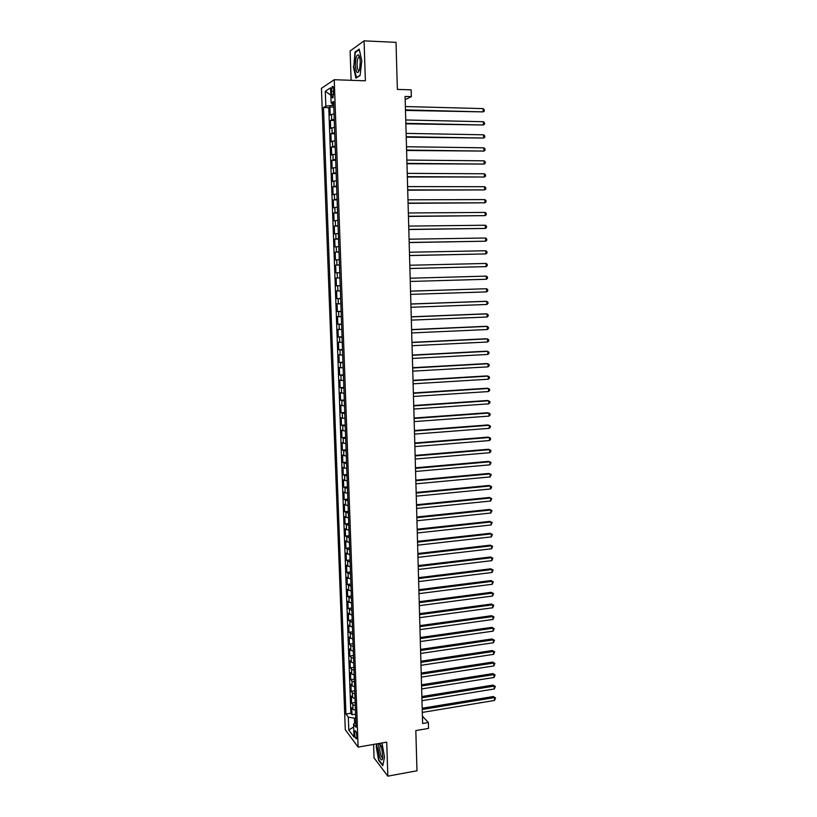 <?xml version="1.0" encoding="UTF-8"?>
<svg xmlns="http://www.w3.org/2000/svg" width="817" height="817" viewBox="0 0 817 817"><rect width="100%" height="100%" fill="white"/><g stroke="black" fill="none" stroke-linecap="round" stroke-linejoin="round"><path stroke-width="1.23" d="M356.855 736.311C356.478 732.41 355.824 730.602 354.895 730.878L354.588 733.288C354.966 737.179 355.62 738.987 356.549 738.711L356.855 736.311M373.604 744.41L374.053 757.89L387.83 776.15L416.976 770.778L415.822 730.582L428.547 728.407L428.384 722.524L422.409 716.172M321.428 88.318L345.285 729.724L358.101 747.106L334.245 79.719L321.428 88.318M334.245 79.719L365.373 80.791L364.076 40.85L350.115 50.991L351.106 80.301M364.076 40.85L396.02 42.341L397.368 89.4L411.145 89.839L411.329 96.641L405.089 96.457L422.614 723.505L428.384 722.524M334.041 113.818L330.211 115.054L329.915 107.017L333.796 107.119M334.235 119.2L330.405 120.405L334.276 120.487M330.405 120.405L330.691 128.422L334.521 127.278M335.001 140.698L331.181 141.75L330.885 133.753L334.756 133.825M335.481 154.076L331.661 155.036L331.375 147.07L335.236 147.121M335.961 167.414L332.141 168.282L331.855 160.336L335.705 160.377M336.441 180.71L332.621 181.486L332.335 173.572L336.185 173.592M336.91 193.966L333.101 194.66L332.815 186.766L336.655 186.766M337.39 207.191L333.581 207.794L333.295 199.92L337.125 199.91M337.86 220.365L334.051 220.886L333.765 213.033L337.595 213.002M338.33 233.509L334.531 233.938L334.245 226.105L338.064 226.064M338.8 246.611L335.001 246.948L334.715 239.146L338.534 239.085M339.269 259.683L335.47 259.929L335.195 252.147L339.004 252.075M339.739 272.704L335.94 272.868L335.664 265.106L339.463 265.025M340.209 285.695L336.41 285.766L336.134 278.035L339.933 277.933M336.41 285.766L340.209 285.654M340.393 290.883L336.594 290.923L336.88 298.634L340.669 298.501M340.863 303.812L337.064 303.771L337.339 311.461L341.128 311.318M341.322 316.71L337.533 316.577L337.809 324.247L341.588 324.094M341.782 329.568L337.993 329.353L338.269 337.002L342.047 336.829M342.241 342.394L338.452 342.088L338.738 349.717L342.497 349.533M342.701 355.17L338.922 354.792L339.198 362.391L342.956 362.197M343.16 367.926L339.382 367.456L339.658 375.034L343.406 374.819M343.62 380.63L339.841 380.079L340.107 387.636L343.855 387.411M344.069 393.304L340.291 392.671L340.566 400.207L344.314 399.962M344.529 405.937L340.75 405.222L341.026 412.738L344.764 412.483M344.978 418.539L341.21 417.742L341.475 425.238L345.203 424.963M345.428 431.1L341.659 430.222L341.935 437.698L345.652 437.412M345.877 443.631L342.109 442.671L342.384 450.126L346.102 449.82M346.326 456.121L342.558 455.079L342.834 462.514L346.541 462.197M346.776 468.58L343.007 467.457L343.283 474.861L346.99 474.534M347.215 480.999L343.457 479.793L343.732 487.187L347.429 486.84M347.664 493.376L343.906 492.1L344.171 499.473L347.868 499.116M348.103 505.723L344.355 504.375L344.621 511.718L348.308 511.35M348.553 518.039L344.794 516.61L345.06 523.932L348.747 523.554M348.992 530.315L345.244 528.803L345.509 536.105L349.186 535.717M349.431 542.559L345.683 540.977L345.948 548.258L349.615 547.85M349.87 554.763L346.122 553.099L346.388 560.36L350.054 559.941M350.299 566.937L346.561 565.201L346.827 572.441L350.483 572.012M350.738 579.079L347 577.262L347.266 584.482L350.922 584.032M351.177 591.181L347.439 589.292L347.695 596.492L351.351 596.032M351.606 603.252L347.868 601.281L348.134 608.471L351.78 607.991M352.035 615.283L348.308 613.25L348.573 620.409L352.209 619.919M352.474 627.282L348.736 625.179L349.002 632.317L352.627 631.817M352.903 639.251L349.176 637.066L349.431 644.184L353.056 643.673M353.332 651.19L350.861 650.301L349.605 648.933L349.86 656.031L353.485 655.51M353.751 663.087L351.29 662.168L350.033 660.759L350.289 667.836L353.904 667.305M354.18 674.954L351.718 674.015L350.462 672.554L350.718 679.611L354.333 679.06M354.609 686.791L352.147 685.81L350.891 684.309L351.147 691.356L354.752 690.794M355.027 698.586L352.576 697.585L351.32 696.043L351.576 703.059L355.17 702.487M331.447 91.351L331.559 94.394C331.763 97.294 332.253 98.428 333.019 97.774L333.653 89.941C333.448 87.031 332.968 85.908 332.202 86.551L331.447 91.351L333.714 91.422M355.875 722.238L353.577 724.025L356.059 727.273L333.591 101.461L331.11 102.962L333.673 103.636M353.577 724.025L354.047 737.097L348.788 730.03L348.318 717.163L345.948 714.068L323.481 107.558L325.84 106.139L325.299 91.269L330.558 87.838L331.11 102.962M329.915 107.017L328.771 107.691L350.85 713.272L351.994 714.742L355.589 714.15M355.456 710.351L352.995 709.319L351.739 707.736L351.994 714.742M355.283 705.653L352.832 704.632L351.576 703.059M354.864 693.868L352.403 692.877L351.147 691.356M354.435 682.062L351.974 681.092L350.718 679.611M354.006 670.216L351.545 669.276L350.289 667.836M353.587 658.328L351.116 657.43L349.86 656.031M353.158 646.421L350.687 645.542L349.431 644.184M352.73 634.472L349.002 632.317M352.301 622.493L348.573 620.409M351.861 610.473L348.134 608.471M351.433 598.422L347.695 596.492M351.004 586.34L347.266 584.482M350.564 574.228L346.827 572.441M350.125 562.076L346.388 560.36M349.686 549.882L345.948 548.258M349.257 537.668L345.509 536.105M348.808 525.413L345.06 523.932M348.369 513.117L344.621 511.718M347.93 500.79L344.171 499.473M347.48 488.433L343.732 487.187M347.041 476.035L343.283 474.861M346.592 463.596L342.834 462.514M346.142 451.127L342.384 450.126M345.693 438.627L341.935 437.698M345.244 426.086L341.475 425.238M344.794 413.504L341.026 412.738M344.345 400.892L340.566 400.207M343.886 388.238L340.107 387.636M343.436 375.554L339.658 375.034M342.977 362.83L339.198 362.391M342.517 350.064L338.738 349.717M342.057 337.268L338.269 337.002M341.598 324.431L337.809 324.247M341.138 311.553L337.339 311.461M340.669 298.644L336.88 298.634M336.134 278.035L339.923 277.903M335.664 265.106L339.463 264.892M335.195 252.147L338.994 251.85M334.715 239.146L338.524 238.758M334.245 226.105L338.054 225.635M333.765 213.033L337.574 212.471M333.295 199.92L337.104 199.266M332.815 186.766L336.624 186.021M332.335 173.572L336.155 172.734M331.855 160.336L335.675 159.407M331.375 147.07L335.195 146.049M330.885 133.753L334.715 132.65M332.233 103.259L332.315 105.444L325.84 106.139M333.734 105.485L332.315 105.444M387.83 776.15L386.727 742.142L358.101 747.106M405.181 99.684L411.329 96.641M355.722 717.959L354.404 718.174L354.588 723.239M328.771 107.691L323.481 107.558M350.85 713.272L345.948 714.068M348.318 717.163L354.404 718.174M330.824 95.16L325.299 91.269M348.788 730.03L353.69 727.007M353.383 66.534L355.885 78.166L360.083 75.511L361.798 60.877L359.214 49.091L355.017 52.084L353.781 66.545M376.729 743.868L376.208 746.513L378.618 760.259L382.764 765.713L384.511 757.175L382.029 743.184M355.814 52.114L355.017 52.084M380.293 745.666L381.069 745.533L380.293 745.666C379.456 747.831 379.639 751.048 380.845 755.317C381.6 757.379 382.285 758.115 382.897 757.502M405.477 110.428L483.153 111.888L405.467 109.897M483.082 108.61L484.256 109.784L484.287 111.092L483.153 111.888L483.082 108.61L405.375 106.537M360.256 62.092C360.093 58.405 359.521 56.036 358.54 54.984C356.529 54.576 355.466 58.038 355.354 65.391C356.212 73.387 357.642 74.684 359.654 69.261L360.256 62.092M359.654 57.313L358.449 57.364C357.499 58.834 357.039 61.398 357.09 65.033C357.376 69.333 358.132 71.079 359.368 70.303M356.549 77.748L353.761 66.453L355.344 52.451L359.337 49.623M360.113 75.246L356.181 77.727M381.539 746.738L379.691 743.664C377.699 744.736 377.648 749.077 379.558 756.695C381.059 760.535 382.152 760.893 382.856 757.788L381.539 746.738M382.877 765.172L378.904 759.953L376.566 746.636L377.117 743.807M405.855 123.816L483.398 124.991L405.845 123.336M483.337 121.723L484.512 122.867L484.532 124.174L483.398 124.991L483.337 121.723L405.743 119.976M406.223 137.174L483.654 138.053L406.212 136.725M483.593 134.795L484.757 135.918L484.787 137.225L483.654 138.053L483.593 134.795L406.12 133.385M406.6 150.481L483.909 151.074L406.59 150.083M483.848 147.826L485.012 148.939L485.032 150.236L483.909 151.074L483.848 147.826L406.498 146.743M406.968 163.757L484.154 164.064L406.958 163.39M484.093 160.816L485.257 161.909L485.288 163.206L484.154 164.064L484.093 160.816L406.866 160.071M407.336 176.983L484.41 177.013L407.336 176.666M484.348 173.776L485.502 174.848L485.533 176.145L484.41 177.013L484.348 173.776L407.234 173.357M407.703 190.177L484.655 189.922L407.703 189.901M484.593 186.705L485.758 187.757L485.778 189.044L484.655 189.922L484.593 186.705L407.612 186.603M408.071 203.331L484.91 202.8L408.071 203.096M484.849 199.583L486.003 200.614L486.023 201.901L484.91 202.8L484.849 199.583L407.979 199.808M408.439 216.444L485.155 215.637L408.439 216.25M485.094 212.43L486.248 213.441L486.268 214.728L485.155 215.637L485.094 212.43L408.347 212.971M408.806 229.526L485.4 228.433L408.806 229.373M485.339 225.237L486.493 226.238L486.513 227.514L485.4 228.433L485.339 225.237L408.714 226.095M409.174 242.567L485.645 241.199L409.174 242.455M485.584 238.013L486.738 238.983L486.758 240.259L485.645 241.199L485.584 238.013L409.082 239.187M409.531 255.568L485.89 253.924L409.531 255.496M485.829 250.748L486.983 251.707L487.003 252.974L485.89 253.924L485.829 250.748L409.44 252.239M409.899 268.527L486.135 266.618L409.899 268.497M486.074 263.452L487.228 264.381L487.249 265.648L486.135 266.618L486.074 263.452L409.807 265.249M410.165 278.219L486.319 276.115L486.381 279.271L410.257 281.457M486.319 276.115L487.473 277.024L487.494 278.291L486.381 279.271M410.532 291.158L486.564 288.738L486.626 291.894L410.624 294.386M410.532 291.118L486.564 288.738L487.708 289.637L487.739 290.893L486.626 291.894M410.89 304.057L486.809 301.33L486.871 304.475L410.982 307.274M410.89 303.975L485.574 301.299L487.953 302.208L487.974 303.464L486.871 304.475M411.247 316.914L487.055 313.881L487.116 317.016L411.339 320.121M411.247 316.802L485.819 313.82L488.188 314.749L488.219 315.995L487.116 317.016M411.605 329.741L487.289 326.402L487.351 329.527L411.697 332.938M411.605 329.588L486.064 326.31L488.433 327.249L488.454 328.495L487.351 329.527M411.962 342.527L487.535 338.892L487.596 342.006L412.054 345.714M411.962 342.333L486.299 338.759L488.668 339.709L488.699 340.955L487.596 342.006M412.319 355.272L487.78 351.341L487.841 354.445L412.411 358.449M412.319 355.038L486.544 351.177L488.913 352.147L488.934 353.383L487.841 354.445M412.677 367.987L488.015 363.749L488.076 366.853L412.769 371.153M412.667 367.711L486.789 363.555L489.148 364.535L489.169 365.771L488.076 366.853M413.034 380.661L488.26 376.126L488.311 379.221L413.116 383.816M413.024 380.344L487.024 375.902L489.383 376.903L489.414 378.128L488.311 379.221M413.382 393.294L488.495 388.473L488.556 391.557L413.473 396.449M413.371 392.946L487.269 388.218L489.618 389.219L489.649 390.455L488.556 391.557M413.739 405.896L488.729 400.779L488.791 403.853L413.821 409.041M413.729 405.508L487.504 400.493L489.853 401.515L489.883 402.74L488.791 403.853M414.086 418.457L488.964 413.055L489.026 416.119L414.178 421.592M414.076 418.038L487.739 412.728L490.088 413.77L490.118 414.995L489.026 416.119M414.433 430.988L489.209 425.289L489.26 428.343L414.525 434.113M414.423 430.528L487.984 424.942L490.323 425.994L490.353 427.209L489.26 428.343M414.791 443.478L489.444 437.493L489.495 440.547L414.873 446.603M414.77 442.988L488.219 437.115L490.557 438.178L490.588 439.393L489.495 440.547M415.138 455.937L489.679 449.667L489.73 452.71L415.22 459.042M415.118 455.406L488.454 449.248L490.792 450.33L490.813 451.546L489.73 452.71M415.485 468.355L489.914 461.809L489.965 464.832L415.567 471.46M415.465 467.794L488.689 461.36L491.027 462.453L489.965 464.832M415.833 480.743L490.149 473.911L490.2 476.924L415.914 483.838M415.812 480.141L488.923 473.431L491.262 474.534L490.2 476.924M416.17 493.09L490.374 485.972L490.435 488.985L416.262 496.174M416.159 492.457L489.158 485.461L491.487 486.585L491.517 487.79L490.435 488.985M416.517 505.406L490.608 498.013L490.67 501.015L416.609 508.48M416.496 504.732L489.393 497.471L491.722 498.605L490.67 501.015M416.864 517.692L490.843 510.012L490.905 513.005L416.946 520.756M416.844 516.977L489.628 509.44L491.946 510.584L490.905 513.005M417.201 529.927L491.068 521.981L491.129 524.963L417.293 532.99M417.181 529.181L489.853 521.379L492.181 522.533L491.129 524.963M417.548 542.141L491.303 533.909L491.364 536.892L417.63 545.184M417.518 541.354L490.088 533.287L492.406 534.451L491.364 536.892M490.088 533.287L492.406 534.451M417.885 554.314L491.538 545.817L491.589 548.789L417.967 557.357M417.865 553.497L490.323 545.153L492.641 546.338L491.589 548.789M490.323 545.153L492.641 546.338M418.222 566.457L491.763 557.684L491.824 560.646L418.304 569.49M418.202 565.609L490.547 556.99L492.865 558.195L491.824 560.646M490.547 556.99L492.865 558.195M418.559 578.559L491.987 569.52L492.048 572.472L418.651 581.581M418.539 577.68L490.782 568.795L493.09 570.011L492.048 572.472M490.782 568.795L493.09 570.011M418.896 590.63L492.222 581.326L492.273 584.267L418.988 593.642M418.876 589.711L491.007 580.57L493.315 581.796L492.273 584.267M491.007 580.57L493.315 581.796M419.233 602.67L492.447 593.091L492.508 596.032L419.325 605.673M419.213 601.721L491.242 592.315L493.539 593.551L492.508 596.032M491.242 592.315L493.539 593.551M419.57 614.67L492.671 604.835L492.733 607.756L419.652 617.672M419.54 613.69L491.466 604.018L493.764 605.274L492.733 607.756M491.466 604.018L493.764 605.274M419.907 626.639L492.896 616.539L492.957 619.46L419.989 629.631M419.877 625.618L491.691 615.701L493.989 616.958L492.957 619.46M491.691 615.701L493.989 616.958M420.244 638.577L493.121 628.212L493.182 631.122L420.326 641.559M420.214 637.526L491.916 627.344L494.214 628.62L493.182 631.122M491.916 627.344L494.214 628.62M420.571 650.485L493.345 639.854L493.407 642.754L420.653 653.457M420.541 649.392L492.14 638.955L494.438 640.242L493.407 642.754M492.14 638.955L494.438 640.242M420.908 662.352L493.57 651.455L493.631 654.356L420.99 665.314M420.878 661.229L492.375 650.536L494.663 651.833L493.631 654.356M492.375 650.536L494.663 651.833M421.235 674.188L493.795 663.036L493.856 665.926L421.317 677.14M421.204 673.034L492.6 662.087L494.888 663.404L493.856 665.926M492.6 662.087L494.888 663.404M421.562 685.994L494.019 674.587L494.081 677.467L421.643 688.935M421.531 684.799L492.814 673.606L495.102 674.934L494.081 677.467M492.814 673.606L495.102 674.934M421.889 697.759L494.244 686.096L494.295 688.976L421.981 700.7M421.858 696.533L493.039 685.095L495.327 686.433L494.295 688.976M493.039 685.095L495.327 686.433M422.226 709.493L494.469 697.585L494.52 700.445L422.307 712.424M422.185 708.247L493.264 696.544L495.541 697.892L494.52 700.445M493.264 696.544L495.541 697.892M331.661 119.721L331.467 114.349M352.995 709.319L352.832 704.632M352.576 697.585L352.403 692.877M352.147 685.81L351.974 681.092M351.718 674.015L351.545 669.276M351.29 662.168L351.116 657.43M350.861 650.301L350.687 645.542M350.432 638.394L350.258 633.624M350.003 626.455L349.829 621.676M349.564 614.486L349.39 609.686M349.135 602.486L348.961 597.676M348.696 590.446L348.522 585.615M348.256 578.375L348.083 573.534M347.817 566.263L347.644 561.412M347.378 554.12L347.205 549.259M346.939 541.947L346.765 537.065M346.5 529.733L346.316 524.841M346.051 517.488L345.877 512.576M345.611 505.202L345.428 500.28M345.162 492.886L344.988 487.953M344.713 480.539L344.539 475.586M344.274 468.151L344.09 463.188M343.824 455.733L343.64 450.749M343.365 443.274L343.191 438.28M342.915 430.773L342.732 425.769M342.466 418.243L342.282 413.218M342.006 405.681L341.823 400.647M341.557 393.079L341.373 388.024M341.098 380.436L340.914 375.371M340.638 367.762L340.454 362.677M340.178 355.048L339.995 349.952M339.719 342.292L339.535 337.186M339.249 329.506L339.065 324.38M338.789 316.69L338.606 311.543M338.32 303.822L338.136 298.665M337.86 290.923L337.666 285.756M337.39 277.984L337.196 272.796M336.921 265.014L336.727 259.806M336.451 251.993L336.257 246.775M335.971 238.942L335.787 233.713M335.501 225.849L335.307 220.61M335.031 212.726L334.837 207.457M334.551 199.552L334.357 194.272M334.071 186.347L333.877 181.057M333.591 173.102L333.397 167.791M333.111 159.815L332.917 154.484M332.631 146.488L332.437 141.147M332.141 133.12L331.957 127.769M333.755 94.455L331.559 94.394M355.415 730.796L354.895 730.878M332.968 86.582L332.202 86.551M359.511 57.17L358.54 54.984M359.674 57.415L358.449 57.364M380.957 745.441L379.691 743.664"/></g></svg>
